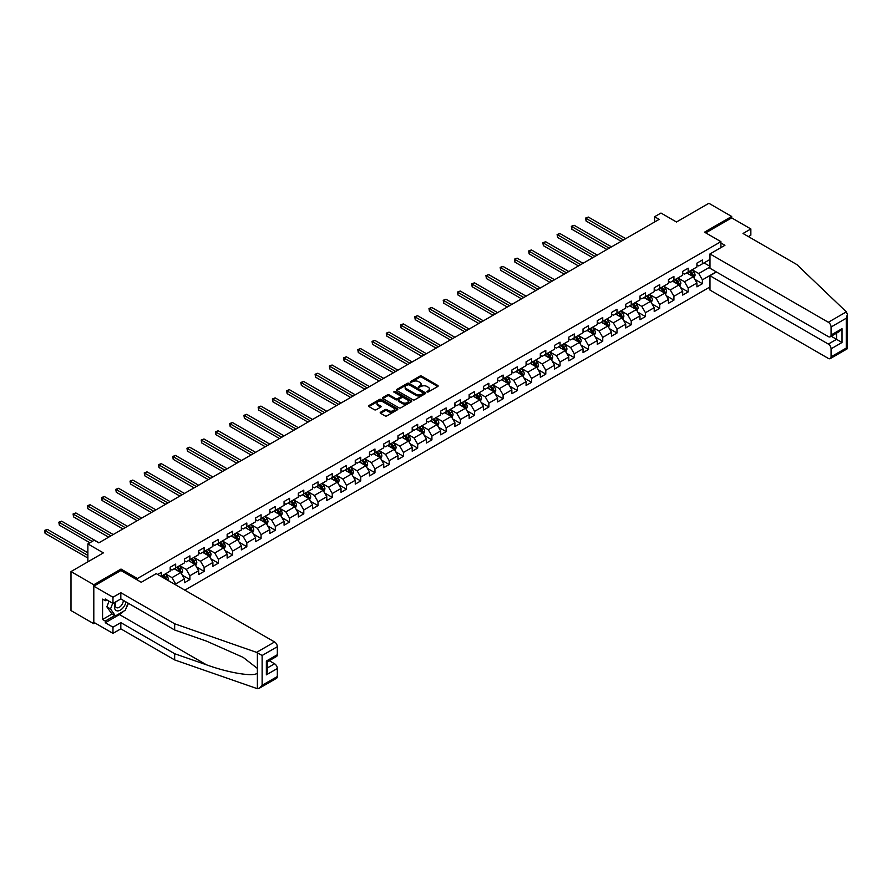 <?xml version="1.0" encoding="UTF-8"?>
<svg xmlns="http://www.w3.org/2000/svg" width="892" height="892" viewBox="0 0 892 892"><rect width="100%" height="100%" fill="white"/><g stroke="black" fill="none" stroke-linecap="round" stroke-linejoin="round"><path stroke-width="1.34" d="M427.012 391.978L428.26 391.978L437.782 386.492A1.271 0.736 0 0 0 437.782 385.455L421.66 376.145A1.271 0.736 0 0 0 419.864 376.145L410.353 381.642L410.353 382.367L412.84 381.653A4.059 2.341 0 0 1 418.571 381.653L419.909 382.434A4.059 2.341 0 0 1 421.102 384.084A4.059 2.341 0 0 1 419.909 385.734L418.683 387.173L421.169 386.459A4.059 2.341 0 0 1 426.9 386.459L428.238 387.24A4.059 2.341 0 0 1 429.431 388.89A4.059 2.341 0 0 1 428.238 390.551L427.012 391.978L427.012 391.253M380.55 412.238A1.271 0.736 0 0 0 380.55 413.275L385.065 415.884A1.271 0.736 0 0 0 386.86 415.884L397.431 409.785A1.271 0.736 0 0 0 397.431 408.748L381.308 399.438A1.271 0.736 0 0 0 379.513 399.438L368.942 405.548A1.271 0.736 0 0 0 368.942 406.585L374.406 409.729A1.271 0.736 0 0 0 376.201 409.729L380.728 407.12A1.271 0.736 0 0 0 380.728 406.083L378.018 404.522A3.39 1.951 0 0 1 377.026 403.139A3.39 1.951 0 0 1 379.111 401.333A3.39 1.951 0 0 1 382.802 401.757L393.417 407.889A3.39 1.951 0 0 1 394.409 409.272A3.39 1.951 0 0 1 392.324 411.078A3.39 1.951 0 0 1 388.633 410.654L386.86 409.629A1.271 0.736 0 0 0 385.065 409.629L380.55 412.238L380.55 413.275L385.065 410.688L385.065 409.629M748.388 236.592L750.852 235.176L750.852 228.954L731.696 217.893L731.696 216.466L708.884 203.298L676.482 221.996L660.972 213.043L654.583 216.734L659.143 219.365L98.822 542.86L94.262 540.229L87.873 543.919L87.873 561.826M121 570.579L121 569.051L93.805 584.751L70.992 571.582L103.383 552.873L87.873 543.919M121 569.051L137.424 578.529L720.926 241.654L720.926 247.608M731.696 216.466L704.502 232.165L720.926 241.654M412.929 399.806A1.271 0.736 0 0 0 414.713 399.806L425.283 393.707A1.271 0.736 0 0 0 425.283 392.67L409.16 383.359A1.271 0.736 0 0 0 407.376 383.359L396.806 389.458A1.271 0.736 0 0 0 396.806 390.495L412.929 399.806M394.063 392.179L394.966 392.302L394.966 391.242L411.357 400.709A1.271 0.736 0 0 1 411.357 401.746L400.787 407.845A1.271 0.736 0 0 1 398.992 407.845L382.869 398.534L387.396 395.948L387.396 394.888L382.869 397.509A1.271 0.736 0 0 0 382.869 398.534L382.869 397.509M387.396 395.948A1.271 0.736 0 0 1 389.191 395.948L389.191 394.888A1.271 0.736 0 0 0 387.396 394.888M389.191 394.888L395.725 398.668A1.271 0.736 0 0 0 397.52 398.668L400.519 396.94A1.271 0.736 0 0 0 400.519 395.903L393.707 391.967L394.966 391.242M93.805 584.751L93.805 623.742L70.992 610.563L70.992 571.582M137.424 580.056L137.424 578.529M184.834 590.147L709.976 286.968M709.976 259.46L702.394 263.831L702.394 259.985L696.92 263.151L696.92 266.998L688.167 272.049L688.167 268.202L682.692 271.369L682.692 275.215L673.928 280.266L673.928 276.431L668.454 279.586L668.454 283.433L659.69 288.495L659.69 284.648L654.215 287.804L654.215 291.651L645.451 296.713L645.451 292.866L639.977 296.021L639.977 299.868L631.224 304.93L631.224 301.083L625.738 304.239L625.738 308.086L616.985 313.148L616.985 309.301L611.511 312.468L611.511 316.314L602.747 321.365L602.747 317.519L597.272 320.685L597.272 324.532L588.508 329.583L588.508 325.736L583.034 328.903L583.034 332.749L574.27 337.8L574.27 333.965L568.795 337.12L568.795 340.967L560.042 346.029L560.042 342.182L554.568 345.338L554.568 349.185L545.804 354.247L545.804 350.4L540.329 353.555L540.329 357.402L531.565 362.464L531.565 358.617L526.09 361.773L526.09 365.62L517.327 370.682L517.327 366.835L511.852 370.002L511.852 373.848L503.099 378.899L503.099 375.053L497.613 378.219L497.613 382.066L488.861 387.117L488.861 383.27L483.386 386.437L483.386 390.283L474.622 395.334L474.622 391.499L469.147 394.654L469.147 398.501L460.383 403.563L460.383 399.716L454.909 402.872L454.909 406.719L446.145 411.781L446.145 407.934L440.67 411.089L440.67 414.936L431.918 419.998L431.918 416.151L426.443 419.307L426.443 423.154L417.679 428.216L417.679 424.369L412.204 427.536L412.204 431.382L403.44 436.433L403.44 432.587L397.966 435.753L397.966 439.6L389.202 444.651L389.202 440.804L383.727 443.971L383.727 447.817L374.963 452.868L374.963 449.033L369.489 452.188L369.489 456.035L360.736 461.097L360.736 457.25L355.261 460.406L355.261 464.253L346.497 469.315L346.497 465.468L341.023 468.623L341.023 472.47L332.259 477.532L332.259 473.685L326.784 476.841L326.784 480.688L318.02 485.75L318.02 481.903L312.546 485.07L312.546 488.916L303.793 493.967L303.793 490.121L298.318 493.287L298.318 497.134L289.554 502.185L289.554 498.338L284.08 501.505L284.08 505.351L275.316 510.402L275.316 506.567L269.841 509.722L269.841 513.569L261.077 518.631L261.077 514.784L255.603 517.94L255.603 521.787L246.839 526.849L246.839 523.002L241.364 526.157L241.364 530.004L232.611 535.066L232.611 531.219L227.137 534.375L227.137 538.222L218.373 543.284L218.373 539.437L212.898 542.604L212.898 546.45L204.134 551.501L204.134 547.655L198.66 550.821L198.66 554.668L189.896 559.719L189.896 555.872L184.421 559.039L184.421 562.885L175.668 567.936L175.668 564.101L170.182 567.256L170.182 571.103L161.43 576.165L161.43 572.318L157.683 574.47M716.22 271.87L702.394 279.854L702.394 283.701L696.92 286.856L696.92 283.009L688.167 288.071L688.167 291.918L682.692 295.074L682.692 291.227L673.928 296.289L673.928 300.136L668.454 303.291L668.454 299.456L659.69 304.507L659.69 308.353L654.215 311.52L654.215 307.673L645.451 312.724L645.451 316.571L639.977 319.737L639.977 315.891L631.224 320.942L631.224 324.788L625.738 327.955L625.738 324.108L616.985 329.17L616.985 333.017L611.511 336.173L611.511 332.326L602.747 337.388L602.747 341.235L597.272 344.39L597.272 340.543L588.508 345.605L588.508 349.452L583.034 352.608L583.034 348.761L574.27 353.823L574.27 357.67L568.795 360.825L568.795 356.99L560.042 362.041L560.042 365.887L554.568 369.054L554.568 365.207L545.804 370.258L545.804 374.105L540.329 377.271L540.329 373.425L531.565 378.476L531.565 382.322L526.09 385.489L526.09 381.642L517.327 386.704L517.327 390.551L511.852 393.707L511.852 389.86L503.099 394.922L503.099 398.769L497.613 401.924L497.613 398.077L488.861 403.139L488.861 406.986L483.386 410.142L483.386 406.295L474.622 411.357L474.622 415.204L469.147 418.359L469.147 414.524L460.383 419.575L460.383 423.421L454.909 426.588L454.909 422.741L446.145 427.792L446.145 431.639L440.67 434.805L440.67 430.959L431.918 436.01L431.918 439.856L426.443 443.023L426.443 439.176L417.679 444.238L417.679 448.085L412.204 451.24L412.204 447.394L403.44 452.456L403.44 456.303L397.966 459.458L397.966 455.611L389.202 460.673L389.202 464.52L383.727 467.676L383.727 463.829L374.963 468.891L374.963 472.738L369.489 475.893L369.489 472.058L360.736 477.108L360.736 480.955L355.261 484.122L355.261 480.275L346.497 485.326L346.497 489.173L341.023 492.339L341.023 488.493L332.259 493.544L332.259 497.39L326.784 500.557L326.784 496.71L318.02 501.772L318.02 505.619L312.546 508.774L312.546 504.928L303.793 509.99L303.793 513.837L298.318 516.992L298.318 513.145L289.554 518.207L289.554 522.054L284.08 525.21L284.08 521.363L275.316 526.425L275.316 530.272L269.841 533.427L269.841 529.58L261.077 534.643L261.077 538.489L255.603 541.656L255.603 537.809L246.839 542.86L246.839 546.707L241.364 549.873L241.364 546.027L232.611 551.078L232.611 554.924L227.137 558.091L227.137 554.244L218.373 559.306L218.373 563.153L212.898 566.308L212.898 562.462L204.134 567.524L204.134 571.371L198.66 574.526L198.66 570.679L189.896 575.741L189.896 579.588L184.421 582.744L184.421 578.897L175.668 583.959L175.668 584.851M174.208 568.784L180.775 572.575L172.011 577.637L165.444 573.846M170.182 568.996L172.011 570.044L175.668 567.936M172.011 577.637L175.668 583.959M180.775 572.575L184.421 578.897M188.435 560.566L195.013 564.357L186.25 569.419L179.682 565.628M184.421 560.778L186.25 561.826L189.896 559.719M186.25 569.419L189.896 575.741M195.013 564.357L198.66 570.679M202.674 552.349L209.241 556.14L200.488 561.202L193.91 557.4M198.66 552.561L200.488 553.609L204.134 551.501M200.488 561.202L204.134 567.524M209.241 556.14L212.898 562.462M216.912 544.131L223.479 547.922L214.727 552.984L208.148 549.182M212.898 544.343L214.727 545.391L218.373 543.284M214.727 552.984L218.373 559.306M223.479 547.922L227.137 554.244M231.151 535.914L237.718 539.705L228.954 544.756L222.387 540.965M227.137 536.114L228.954 537.174L232.611 535.066M228.954 544.756L232.611 551.078M237.718 539.705L241.364 546.027M245.389 527.685L251.957 531.487L243.193 536.538L236.625 532.747M241.364 527.897L243.193 528.956L246.839 526.849M243.193 536.538L246.839 542.86M251.957 531.487L255.603 537.809M259.617 519.467L266.195 523.258L257.431 528.32L250.864 524.529M255.603 519.679L257.431 520.738L261.077 518.631M257.431 528.32L261.077 534.643M266.195 523.258L269.841 529.58M273.855 511.25L280.423 515.041L271.67 520.103L265.091 516.312M269.841 511.462L271.67 512.51L275.316 510.402M271.67 520.103L275.316 526.425M280.423 515.041L284.08 521.363M288.094 503.032L294.661 506.823L285.897 511.885L279.33 508.094M284.08 503.244L285.897 504.292L289.554 502.185M285.897 511.885L289.554 518.207M294.661 506.823L298.318 513.145M302.332 494.815L308.9 498.606L300.136 503.668L293.568 499.866M298.318 495.027L300.136 496.075L303.793 493.967M300.136 503.668L303.793 509.99M308.9 498.606L312.546 504.928M316.56 486.597L323.138 490.388L314.374 495.45L307.807 491.648M312.546 486.809L314.374 487.857L318.02 485.75M314.374 495.45L318.02 501.772M323.138 490.388L326.784 496.71M330.798 478.38L337.366 482.171L328.613 487.222L322.034 483.431M326.784 478.58L328.613 479.64L332.259 477.532M328.613 487.222L332.259 493.544M337.366 482.171L341.023 488.493M345.037 470.151L351.604 473.953L342.851 479.004L336.273 475.213M341.023 470.363L342.851 471.422L346.497 469.315M342.851 479.004L346.497 485.326M351.604 473.953L355.261 480.275M359.275 461.933L365.843 465.724L357.079 470.786L350.511 466.995M355.261 462.145L357.079 463.204L360.736 461.097M357.079 470.786L360.736 477.108M365.843 465.724L369.489 472.058M373.514 453.716L380.081 457.507L371.317 462.569L364.75 458.778M369.489 453.928L371.317 454.976L374.963 452.868M371.317 462.569L374.963 468.891M380.081 457.507L383.727 463.829M387.741 445.498L394.32 449.289L385.556 454.351L378.988 450.56M383.727 445.71L385.556 446.758L389.202 444.651M385.556 454.351L389.202 460.673M394.32 449.289L397.966 455.611M401.98 437.281L408.547 441.072L399.794 446.134L393.216 442.332M397.966 437.493L399.794 438.541L403.44 436.433M399.794 446.134L403.44 452.456M408.547 441.072L412.204 447.394M416.218 429.063L422.786 432.854L414.022 437.916L407.454 434.114M412.204 429.275L414.022 430.323L417.679 428.216M414.022 437.916L417.679 444.238M422.786 432.854L426.443 439.176M430.457 420.846L437.024 424.637L428.26 429.688L421.693 425.897M426.443 421.046L428.26 422.106L431.918 419.998M428.26 429.688L431.918 436.01M437.024 424.637L440.67 430.959M444.684 412.617L451.263 416.419L442.499 421.47L435.932 417.679M440.67 412.829L442.499 413.888L446.145 411.781M442.499 421.47L446.145 427.792M451.263 416.419L454.909 422.741M458.923 404.399L465.501 408.19L456.737 413.252L450.159 409.461M454.909 404.611L456.737 405.67L460.383 403.563M456.737 413.252L460.383 419.575M465.501 408.19L469.147 414.524M473.161 396.182L479.729 399.973L470.976 405.035L464.397 401.244M469.147 396.394L470.976 397.453L474.622 395.334M470.976 405.035L474.622 411.357M479.729 399.973L483.386 406.295M487.4 387.964L493.967 391.755L485.203 396.817L478.636 393.026M483.386 388.176L485.203 389.224L488.861 387.117M485.203 396.817L488.861 403.139M493.967 391.755L497.613 398.077M501.638 379.747L508.206 383.538L499.442 388.6L492.875 384.798M497.613 379.959L499.442 381.007L503.099 378.899M499.442 388.6L503.099 394.922M508.206 383.538L511.852 389.86M515.866 371.529L522.444 375.32L513.68 380.382L507.113 376.58M511.852 371.741L513.68 372.789L517.327 370.682M513.68 380.382L517.327 386.704M522.444 375.32L526.09 381.642M530.104 363.312L536.672 367.103L527.919 372.154L521.341 368.363M526.09 363.512L527.919 364.572L531.565 362.464M527.919 372.154L531.565 378.476M536.672 367.103L540.329 373.425M544.343 355.083L550.91 358.885L542.146 363.936L535.579 360.145M540.329 355.295L542.146 356.354L545.804 354.247M542.146 363.936L545.804 370.258M550.91 358.885L554.568 365.207M558.582 346.865L565.149 350.656L556.385 355.718L549.818 351.927M554.568 347.077L556.385 348.136L560.042 346.029M556.385 355.718L560.042 362.041M565.149 350.656L568.795 356.99M572.809 338.648L579.387 342.439L570.624 347.501L564.056 343.71M568.795 338.86L570.624 339.919L574.27 337.8M570.624 347.501L574.27 353.823M579.387 342.439L583.034 348.761M587.048 330.43L593.626 334.221L584.862 339.283L578.295 335.492M583.034 330.642L584.862 331.69L588.508 329.583M584.862 339.283L588.508 345.605M593.626 334.221L597.272 340.543M601.286 322.213L607.853 326.004L599.101 331.066L592.522 327.264M597.272 322.425L599.101 323.473L602.747 321.365M599.101 331.066L602.747 337.388M607.853 326.004L611.511 332.326M615.525 313.995L622.092 317.786L613.328 322.848L606.761 319.046M611.511 314.207L613.328 315.255L616.985 313.148M613.328 322.848L616.985 329.17M622.092 317.786L625.738 324.108M629.763 305.778L636.331 309.569L627.567 314.62L620.999 310.829M625.738 305.978L627.567 307.038L631.224 304.93M627.567 314.62L631.224 320.942M636.331 309.569L639.977 315.891M643.991 297.549L650.569 301.351L641.805 306.402L635.238 302.611M639.977 297.761L641.805 298.82L645.451 296.713M641.805 306.402L645.451 312.724M650.569 301.351L654.215 307.673M658.229 289.331L664.796 293.122L656.044 298.184L649.465 294.393M654.215 289.543L656.044 290.602L659.69 288.495M656.044 298.184L659.69 304.507M664.796 293.122L668.454 299.456M672.468 281.114L679.035 284.905L670.282 289.967L663.704 286.176M668.454 281.326L670.282 282.385L673.928 280.266M670.282 289.967L673.928 296.289M679.035 284.905L682.692 291.227M686.706 272.896L693.274 276.687L684.51 281.749L677.942 277.958M682.692 273.108L684.51 274.156L688.167 272.049M684.51 281.749L688.167 288.071M693.274 276.687L696.92 283.009M709.976 267.043L698.748 273.532L692.181 269.73M704.044 262.884L709.976 266.307M696.92 264.891L698.748 265.939L702.394 263.831M698.748 273.532L702.394 279.854M93.805 623.742L95.043 623.029M654.583 216.734L654.583 221.996M694.779 279.296L702.394 283.701M680.54 287.514L688.167 291.918M666.302 295.731L673.928 300.136M652.074 303.96L659.69 308.353M637.836 312.178L645.451 316.571M623.597 320.395L631.224 324.788M609.359 328.613L616.985 333.017M595.131 336.83L602.747 341.235M580.893 345.048L588.508 349.452M566.654 353.265L574.27 357.67M552.416 361.494L560.042 365.887M538.177 369.712L545.804 374.105M523.95 377.929L531.565 382.322M509.711 386.147L517.327 390.551M495.473 394.364L503.099 398.769M481.234 402.582L488.861 406.986M467.007 410.799L474.622 415.204M452.768 419.028L460.383 423.421M438.529 427.246L446.145 431.639M424.291 435.463L431.918 439.856M410.052 443.681L417.679 448.085M395.825 451.898L403.44 456.303M381.586 460.116L389.202 464.52M367.348 468.333L374.963 472.738M353.109 476.562L360.736 480.955M338.882 484.78L346.497 489.173M324.643 492.997L332.259 497.39M310.405 501.215L318.02 505.619M296.166 509.432L303.793 513.837M281.928 517.65L289.554 522.054M267.7 525.867L275.316 530.272M253.462 534.096L261.077 538.489M239.223 542.314L246.839 546.707M224.985 550.531L232.611 554.924M210.757 558.749L218.373 563.153M196.519 566.966L204.134 571.371M182.28 575.184L189.896 579.588M427.368 392.112L428.238 391.599A4.059 2.341 0 0 0 429.431 389.949L429.431 388.89M421.102 384.084L421.102 385.132A4.059 2.341 0 0 1 419.909 386.793L419.039 387.295M437.76 386.492L421.66 377.193A1.271 0.736 0 0 0 419.864 377.193L410.699 382.49M425.283 392.67L425.283 393.707L409.16 384.419A1.271 0.736 0 0 0 407.376 384.419L396.817 390.506M423.042 393.55L423.042 392.826L408.893 384.653L406.339 385.4A4.059 2.341 0 0 0 405.158 387.061A4.059 2.341 0 0 0 406.339 388.711L416.018 394.297A4.059 2.341 0 0 0 421.749 394.297L423.042 393.55L423.042 394.598L423.042 393.874M405.158 387.061L405.158 388.109A4.059 2.341 0 0 0 406.339 389.771L406.339 388.711M423.042 394.598L421.749 395.346A4.059 2.341 0 0 1 416.018 395.346L406.339 389.771M389.191 395.948L395.725 399.716A1.271 0.736 0 0 0 397.52 399.716L400.519 397.988A1.271 0.736 0 0 0 400.887 397.475L400.887 396.416M394.966 392.302L411.346 401.757M402.515 402.582A3.39 1.951 0 0 0 406.206 403.006A3.39 1.951 0 0 0 408.302 401.199A3.39 1.951 0 0 0 407.31 399.817L403.563 397.654A1.271 0.736 0 0 0 401.768 397.654L398.769 399.393A1.271 0.736 0 0 0 398.769 400.43L402.515 402.582L402.515 403.641A3.39 1.951 0 0 0 406.206 404.065A3.39 1.951 0 0 0 408.302 402.259L408.302 401.199M398.401 399.906L398.401 400.965A1.271 0.736 0 0 0 398.769 401.478L398.769 400.43M402.515 403.641L398.769 401.478M394.409 409.272L394.409 410.32A3.39 1.951 0 0 1 392.324 412.126A3.39 1.951 0 0 1 388.633 411.703L386.86 410.688A1.271 0.736 0 0 0 385.065 410.688M377.026 403.139L377.026 404.199A3.39 1.951 0 0 0 378.018 405.581L378.018 404.522M380.728 406.083L380.728 407.12L378.018 405.581M397.408 409.796L381.308 400.497A1.271 0.736 0 0 0 379.513 400.497L368.965 406.585L368.942 405.548M693.998 277.936L695.08 275.204A3.423 1.974 -120 0 0 693.987 272.294L692.103 269.774M688.825 274.123L687.542 272.406M625.738 238.655L588.352 217.068L586.077 218.384L586.077 221.015L621.178 241.286M689.271 271.413L691.155 273.922A3.423 1.974 60 0 1 692.136 275.985L693.229 275.349A3.423 1.974 -120 0 0 692.259 273.298L690.375 270.778M689.516 271.268L691.601 274.067A1.739 1.004 60 0 1 691.924 274.591L693.229 275.349M586.077 221.015L585.576 218.094L623.463 239.97M585.576 218.094L588.352 217.068M115.581 601.944A8.385 4.839 120 0 0 117.398 610.886A8.385 4.839 120 0 0 126.04 601.933M116.027 601.687A5.742 3.312 120 0 0 116.406 607.597A5.742 3.312 120 0 0 117.253 607.853A5.742 3.312 120 0 0 123.341 600.383M128.058 603.103L125.293 610.251L115.436 615.937L111.79 613.83L106.862 606.828L109.047 601.186M115.436 615.937L110.508 608.935L112.693 603.293M106.862 606.828L110.508 608.935M846.352 311.865L847.4 314.419L846.263 318.232L831.076 327.007A3.869 2.23 -120 0 0 828.333 322.268L846.352 311.865L796.846 264.567L743.014 233.481L750.852 228.954M716.454 272.004L709.976 275.74L709.976 290.067L828.333 358.406A3.869 2.23 -120 0 0 830.274 358.595A3.869 2.23 -120 0 0 831.076 356.822L831.076 348.817A3.869 2.23 -120 0 0 828.333 344.078L836.551 339.339L842.026 342.495L831.076 348.817M709.976 275.74L828.333 344.078M720.926 242.97L724.94 245.289L709.976 253.93L709.976 268.258L828.333 336.596A3.869 2.23 -120 0 0 830.274 336.786A3.869 2.23 -120 0 0 831.076 335.013L831.076 327.007M709.976 253.93L828.333 322.268M731.696 217.893L705.728 232.879M831.199 336.251L836.551 339.339L836.551 333.162M831.076 335.013L842.026 328.691L839.283 331.579L830.274 336.786M831.076 356.822L846.263 348.058L846.842 348.382M123.475 611.299A14.517 8.385 -60 0 1 119.45 614.566L105.301 622.739L112.972 627.165L120.821 622.627L174.665 653.713L174.665 659.935L257.387 688.702L259.394 688.189L262.125 685.301L277.323 676.526A3.869 2.23 60 0 1 276.52 678.299L259.394 688.189M174.665 653.713L206.487 664.819C229.088 673.036 254.421 677.117 257.387 673.014L257.387 668.431L243.17 657.382L206.487 641.114L174.665 630.008L120.821 598.922L112.972 603.449L105.301 599.023L105.301 600.717L102.569 599.134L102.569 619.472L105.301 621.055L114.8 615.569M112.972 627.165L112.972 633.376L93.805 622.315L93.805 586.167L120.911 570.523L141.259 582.275L156.223 573.634L274.591 641.961A3.869 2.23 60 0 1 277.323 646.711L277.323 654.717A3.869 2.23 60 0 1 276.52 656.49L267.511 661.697L267.511 671.029L266.373 674.843L266.373 661.039C267.845 661.897 267.845 661.897 266.373 661.039L277.323 654.717M120.821 622.627L120.821 628.849L112.972 633.376M174.665 659.935L120.821 628.849M277.323 646.711L262.125 655.486L256.573 652.364L174.665 623.787L120.821 592.701L112.972 597.239L112.972 603.449M112.972 597.239L93.805 586.167M105.301 622.739L105.301 621.055M120.821 592.701L120.821 598.922M174.665 623.787L174.665 630.008M267.511 667.863L274.591 663.782A3.869 2.23 60 0 1 277.323 668.521L277.323 676.526M274.591 663.782L269.239 660.693M128.415 603.304A14.517 8.385 -60 0 1 126.352 607.497M106.761 599.87L105.301 600.717M102.569 619.472L112.058 613.986M679.76 286.154L680.841 283.422A3.423 1.974 -120 0 0 679.749 280.512L677.864 277.992M674.586 282.34L673.304 280.634M611.511 246.872L574.125 225.286L571.839 226.601L571.839 229.233L606.939 249.504M675.043 279.631L676.928 282.14A3.423 1.974 60 0 1 677.898 284.202L679.002 283.567A3.423 1.974 -120 0 0 678.02 281.515L676.136 278.995M675.277 279.497L677.362 282.285A1.739 1.004 60 0 1 677.686 282.809L679.002 283.567M571.839 229.233L571.337 226.312L609.225 248.188M571.337 226.312L574.125 225.286M665.521 294.371L666.603 291.639A3.423 1.974 -120 0 0 665.521 288.729L663.637 286.22M660.348 290.558L659.065 288.852M597.272 255.09L559.886 233.503L557.6 234.819L557.6 237.45L592.712 257.721M660.805 287.848L662.689 290.357A3.423 1.974 60 0 1 663.67 292.42L664.763 291.784A3.423 1.974 -120 0 0 663.782 289.733L661.897 287.213M661.039 287.715L663.135 290.502A1.739 1.004 60 0 1 663.447 291.026L664.763 291.784M557.6 237.45L557.099 234.529L594.986 256.405M557.099 234.529L559.886 233.503M651.283 302.6L652.375 299.857A3.423 1.974 -120 0 0 651.283 296.947L649.398 294.438M646.109 298.775L644.838 297.069M583.034 263.307L545.648 241.721L543.362 243.037L543.362 245.668L578.473 265.939M646.566 296.066L648.451 298.586A3.423 1.974 60 0 1 649.432 300.637L650.524 300.002A3.423 1.974 -120 0 0 649.543 297.95L647.659 295.43M646.812 295.932L648.897 298.72A1.739 1.004 60 0 1 649.209 299.244L650.524 300.002M543.362 245.668L542.86 242.747L580.748 264.623M542.86 242.747L545.648 241.721M637.055 310.817L638.137 308.075A3.423 1.974 -120 0 0 637.044 305.164L635.16 302.656M631.882 306.993L630.599 305.287M568.795 271.525L531.409 249.938L529.134 251.254L529.134 253.897L564.235 274.156M632.328 304.283L634.212 306.803A3.423 1.974 60 0 1 635.193 308.855L636.286 308.231A3.423 1.974 -120 0 0 635.316 306.168L633.432 303.659M632.573 304.15L634.658 306.937A1.739 1.004 60 0 1 634.981 307.472L636.286 308.231M529.134 253.897L528.633 250.964L566.52 272.84M528.633 250.964L531.409 249.938M622.817 319.035L623.898 316.303A3.423 1.974 -120 0 0 622.806 313.382L620.921 310.873M617.643 315.21L616.361 313.505M554.568 279.742L517.17 258.156L514.896 259.472L514.896 262.114L549.996 282.385M618.1 312.501L619.985 315.021A3.423 1.974 60 0 1 620.955 317.073L622.058 316.448A3.423 1.974 -120 0 0 621.077 314.385L619.193 311.877M618.334 312.367L620.419 315.155A1.739 1.004 60 0 1 620.743 315.69L622.058 316.448M514.896 262.114L514.394 259.182L552.282 281.058M514.394 259.182L517.17 258.156M608.578 327.252L609.66 324.521A3.423 1.974 -120 0 0 608.567 321.611L606.694 319.091M603.405 323.439L602.122 321.722M540.329 287.96L502.943 266.373L500.657 267.7L500.657 270.332L535.769 290.602M603.862 320.73L605.746 323.238A3.423 1.974 60 0 1 606.727 325.301L607.82 324.666A3.423 1.974 -120 0 0 606.839 322.603L604.954 320.094M604.096 320.585L606.192 323.372A1.739 1.004 60 0 1 606.504 323.907L607.82 324.666M500.657 270.332L500.156 267.41L538.043 289.287M500.156 267.41L502.943 266.373M594.34 335.47L595.432 332.738A3.423 1.974 -120 0 0 594.34 329.828L592.455 327.308M589.166 331.657L587.895 329.94M526.09 296.189L488.704 274.602L486.419 275.918L486.419 278.549L521.53 298.82M589.623 328.947L591.508 331.456A3.423 1.974 60 0 1 592.489 333.519L593.581 332.883A3.423 1.974 -120 0 0 592.6 330.832L590.716 328.312M589.857 328.802L591.953 331.601A1.739 1.004 60 0 1 592.266 332.125L593.581 332.883M486.419 278.549L485.917 275.628L523.805 297.504M485.917 275.628L488.704 274.602M580.101 343.688L581.194 340.956A3.423 1.974 -120 0 0 580.101 338.046L578.217 335.526M574.927 339.874L573.656 338.168M511.852 304.406L474.466 282.82L472.18 284.135L472.18 286.767L507.292 307.038M575.385 337.165L577.269 339.674A3.423 1.974 60 0 1 578.25 341.736L579.343 341.101A3.423 1.974 -120 0 0 578.362 339.049L576.477 336.529M575.63 337.031L577.715 339.819A1.739 1.004 60 0 1 578.027 340.343L579.343 341.101M472.18 286.767L471.678 283.846L509.577 305.722M471.678 283.846L474.466 282.82M565.874 351.905L566.955 349.173A3.423 1.974 -120 0 0 565.862 346.263L563.978 343.755M560.7 348.092L559.418 346.386M497.613 312.624L460.227 291.037L457.953 292.353L457.953 294.984L493.053 315.255M561.146 345.382L563.03 347.891A3.423 1.974 60 0 1 564.012 349.954L565.104 349.318A3.423 1.974 -120 0 0 564.134 347.267L562.25 344.747M561.391 345.249L563.476 348.036A1.739 1.004 60 0 1 563.8 348.56L565.104 349.318M457.953 294.984L457.451 292.063L495.339 313.939M457.451 292.063L460.227 291.037M551.635 360.134L552.717 357.391A3.423 1.974 -120 0 0 551.624 354.481L549.74 351.972M546.462 356.309L545.179 354.603M483.386 320.841L445.989 299.255L443.714 300.571L443.714 303.202L478.814 323.473M546.919 353.6L548.803 356.12A3.423 1.974 60 0 1 549.773 358.171L550.877 357.536A3.423 1.974 -120 0 0 549.896 355.484L548.011 352.964M547.153 353.466L549.238 356.254A1.739 1.004 60 0 1 549.561 356.778L550.877 357.536M443.714 303.202L443.212 300.281L481.1 322.157M443.212 300.281L445.989 299.255M537.397 368.351L538.478 365.608A3.423 1.974 -120 0 0 537.397 362.698L535.512 360.19M532.223 364.527L530.941 362.821M469.147 329.059L431.761 307.472L429.476 308.788L429.476 311.431L464.587 331.69M532.68 361.817L534.564 364.337A3.423 1.974 60 0 1 535.546 366.389L536.638 365.765A3.423 1.974 -120 0 0 535.657 363.702L533.773 361.193M532.914 361.684L535.01 364.471A1.739 1.004 60 0 1 535.323 365.006L536.638 365.765M429.476 311.431L428.974 308.498L466.862 330.375M428.974 308.498L431.761 307.472M523.158 376.569L524.251 373.837A3.423 1.974 -120 0 0 523.158 370.916L521.274 368.407M517.984 372.745L516.713 371.039M454.909 337.276L417.523 315.69L415.237 317.006L415.237 319.648L450.348 339.919M518.442 370.035L520.326 372.555A3.423 1.974 60 0 1 521.307 374.607L522.4 373.982A3.423 1.974 -120 0 0 521.419 371.919L519.534 369.411M518.676 369.901L520.772 372.689A1.739 1.004 60 0 1 521.084 373.224L522.4 373.982M415.237 319.648L414.735 316.716L452.623 338.592M414.735 316.716L417.523 315.69M508.931 384.787L510.012 382.055A3.423 1.974 -120 0 0 508.919 379.145L507.035 376.625M503.757 380.973L502.475 379.256M440.67 345.494L403.284 323.907L401.01 325.234L401.01 327.866L436.11 348.136M504.203 378.264L506.087 380.772A3.423 1.974 60 0 1 507.069 382.835L508.161 382.2A3.423 1.974 -120 0 0 507.18 380.137L505.307 377.628M504.448 378.119L506.533 380.906A1.739 1.004 60 0 1 506.857 381.442L508.161 382.2M401.01 327.866L400.508 324.944L438.396 346.821M400.508 324.944L403.284 323.907M494.692 393.004L495.774 390.272A3.423 1.974 -120 0 0 494.681 387.362L492.797 384.842M489.518 389.191L488.236 387.474M426.443 353.723L389.046 332.136L386.771 333.452L386.771 336.083L421.871 356.354M489.976 386.481L491.849 388.99A3.423 1.974 60 0 1 492.83 391.053L493.923 390.417A3.423 1.974 -120 0 0 492.953 388.366L491.068 385.846M490.21 386.336L492.295 389.135A1.739 1.004 60 0 1 492.618 389.659L493.923 390.417M386.771 336.083L386.269 333.162L424.157 355.038M386.269 333.162L389.046 332.136M480.453 401.222L481.535 398.49A3.423 1.974 -120 0 0 480.442 395.58L478.558 393.06M475.28 397.408L473.998 395.702M412.204 361.94L374.818 340.354L372.533 341.669L372.533 344.301L407.644 364.572M475.737 394.699L477.621 397.208A3.423 1.974 60 0 1 478.591 399.27L479.695 398.635A3.423 1.974 -120 0 0 478.714 396.583L476.83 394.063M475.971 394.565L478.067 397.353A1.739 1.004 60 0 1 478.38 397.877L479.695 398.635M372.533 344.301L372.031 341.38L409.919 363.256M372.031 341.38L374.818 340.354M466.215 409.439L467.308 406.707A3.423 1.974 -120 0 0 466.215 403.797L464.331 401.288M461.041 405.626L459.759 403.92M397.966 370.158L360.58 348.571L358.294 349.887L358.294 352.518L393.405 372.789M461.498 402.916L463.383 405.425A3.423 1.974 60 0 1 464.364 407.488L465.457 406.852A3.423 1.974 -120 0 0 464.476 404.801L462.591 402.281M461.733 402.783L463.829 405.57A1.739 1.004 60 0 1 464.141 406.094L465.457 406.852M358.294 352.518L357.792 349.597L395.68 371.473M357.792 349.597L360.58 348.571M451.976 417.668L453.069 414.925A3.423 1.974 -120 0 0 451.976 412.015L450.092 409.506M446.803 413.843L445.532 412.137M383.727 378.375L346.341 356.789L344.056 358.105L344.056 360.736L379.167 381.007M447.26 411.134L449.144 413.654A3.423 1.974 60 0 1 450.125 415.705L451.218 415.07A3.423 1.974 -120 0 0 450.237 413.018L448.353 410.498M447.505 411L449.59 413.788A1.739 1.004 60 0 1 449.902 414.312L451.218 415.07M344.056 360.736L343.554 357.815L381.453 379.691M343.554 357.815L346.341 356.789M437.749 425.885L438.831 423.142A3.423 1.974 -120 0 0 437.738 420.232L435.853 417.724M432.575 422.061L431.293 420.355M369.489 386.593L332.103 365.006L329.828 366.322L329.828 368.965L364.928 389.224M433.021 419.352L434.906 421.871A3.423 1.974 60 0 1 435.887 423.923L436.98 423.299A3.423 1.974 -120 0 0 436.01 421.236L434.125 418.727M433.267 419.218L435.352 422.005A1.739 1.004 60 0 1 435.675 422.54L436.98 423.299M329.828 368.965L329.326 366.032L367.214 387.908M329.326 366.032L332.103 365.006M423.51 434.103L424.592 431.371A3.423 1.974 -120 0 0 423.499 428.45L421.615 425.941M418.337 430.278L417.055 428.573M355.261 394.81L317.864 373.224L315.59 374.54L315.59 377.182L350.69 397.453M418.794 427.569L420.678 430.089A3.423 1.974 60 0 1 421.648 432.141L422.752 431.516A3.423 1.974 -120 0 0 421.771 429.453L419.887 426.945M419.028 427.435L421.113 430.223A1.739 1.004 60 0 1 421.437 430.758L422.752 431.516M315.59 377.182L315.088 374.25L352.976 396.126M315.088 374.25L317.864 373.224M409.272 442.32L410.353 439.589A3.423 1.974 -120 0 0 409.272 436.679L407.388 434.159M404.098 438.507L402.816 436.79M341.023 403.028L303.637 381.442L301.351 382.768L301.351 385.4L336.462 405.67M404.555 435.798L406.44 438.307A3.423 1.974 60 0 1 407.421 440.369L408.514 439.734A3.423 1.974 -120 0 0 407.532 437.671L405.648 435.162M404.79 435.653L406.886 438.44A1.739 1.004 60 0 1 407.198 438.976L408.514 439.734M301.351 385.4L300.849 382.478L338.737 404.355M300.849 382.478L303.637 381.442M395.033 450.538L396.126 447.806A3.423 1.974 -120 0 0 395.033 444.896L393.149 442.376M389.86 446.725L388.589 445.008M326.784 411.257L289.398 389.67L287.113 390.986L287.113 393.617L322.224 413.888M390.317 444.015L392.201 446.524A3.423 1.974 60 0 1 393.182 448.587L394.275 447.951A3.423 1.974 -120 0 0 393.294 445.9L391.41 443.38M390.551 443.87L392.647 446.669A1.739 1.004 60 0 1 392.959 447.193L394.275 447.951M287.113 393.617L286.611 390.696L324.498 412.572M286.611 390.696L289.398 389.67M380.795 458.756L381.887 456.024A3.423 1.974 -120 0 0 380.795 453.114L378.91 450.594M375.632 454.942L374.35 453.236M312.546 419.474L275.16 397.888L272.885 399.203L272.885 401.835L307.985 422.106M376.078 452.233L377.963 454.742A3.423 1.974 60 0 1 378.944 456.804L380.037 456.169A3.423 1.974 -120 0 0 379.055 454.117L377.182 451.597M376.324 452.099L378.409 454.887A1.739 1.004 60 0 1 378.721 455.411L380.037 456.169M272.885 401.835L272.372 398.914L310.271 420.79M272.372 398.914L275.16 397.888M366.567 466.973L367.649 464.241A3.423 1.974 -120 0 0 366.556 461.331L364.672 458.822M361.394 463.16L360.112 461.454M298.307 427.692L260.921 406.105L258.647 407.421L258.647 410.052L293.747 430.323M361.851 460.45L363.724 462.959A3.423 1.974 60 0 1 364.705 465.022L365.798 464.386A3.423 1.974 -120 0 0 364.828 462.335L362.944 459.815M362.085 460.317L364.17 463.104A1.739 1.004 60 0 1 364.493 463.628L365.798 464.386M258.647 410.052L258.145 407.131L296.032 429.007M258.145 407.131L260.921 406.105M352.329 475.202L353.41 472.459A3.423 1.974 -120 0 0 352.318 469.549L350.433 467.04M347.155 471.377L345.873 469.671M284.08 435.909L246.694 414.323L244.408 415.639L244.408 418.27L279.508 438.541M347.612 468.668L349.497 471.188A3.423 1.974 60 0 1 350.467 473.239L351.571 472.604A3.423 1.974 -120 0 0 350.589 470.552L348.705 468.032M347.847 468.534L349.943 471.322A1.739 1.004 60 0 1 350.255 471.846L351.571 472.604M244.408 418.27L243.906 415.349L281.794 437.225M243.906 415.349L246.694 414.323M338.09 483.419L339.172 480.677A3.423 1.974 -120 0 0 338.09 477.766L336.206 475.258M332.917 479.595L331.634 477.889M269.841 444.127L232.455 422.54L230.169 423.856L230.169 426.499L265.281 446.758M333.374 476.885L335.258 479.405A3.423 1.974 60 0 1 336.239 481.457L337.332 480.833A3.423 1.974 -120 0 0 336.351 478.77L334.467 476.261M333.608 476.752L335.704 479.539A1.739 1.004 60 0 1 336.016 480.074L337.332 480.833M230.169 426.499L229.668 423.566L267.555 445.442M229.668 423.566L232.455 422.54M323.852 491.637L324.944 488.905A3.423 1.974 -120 0 0 323.852 485.984L321.967 483.475M318.678 487.812L317.407 486.107M255.603 452.344L218.217 430.758L215.931 432.074L215.931 434.716L251.042 454.976M319.135 485.103L321.02 487.623A3.423 1.974 60 0 1 322.001 489.675L323.094 489.05A3.423 1.974 -120 0 0 322.112 486.987L320.228 484.479M319.381 484.969L321.466 487.757A1.739 1.004 60 0 1 321.778 488.292L323.094 489.05M215.931 434.716L215.429 431.784L253.328 453.66M215.429 431.784L218.217 430.758M309.624 499.855L310.706 497.123A3.423 1.974 -120 0 0 309.613 494.213L307.729 491.693M304.451 496.041L303.168 494.324M241.364 460.562L203.978 438.976L201.703 440.302L201.703 442.934L236.804 463.204M304.897 493.332L306.781 495.84A3.423 1.974 60 0 1 307.762 497.903L308.855 497.268A3.423 1.974 -120 0 0 307.885 495.205L306.001 492.696M305.142 493.187L307.227 495.974A1.739 1.004 60 0 1 307.55 496.51L308.855 497.268M201.703 442.934L201.202 440.012L239.089 461.889M201.202 440.012L203.978 438.976M295.386 508.072L296.467 505.34A3.423 1.974 -120 0 0 295.375 502.43L293.49 499.91M290.212 504.259L288.93 502.542M227.137 468.791L189.74 447.204L187.465 448.52L187.465 451.151L222.565 471.422M290.669 501.549L292.554 504.058A3.423 1.974 60 0 1 293.524 506.121L294.628 505.485A3.423 1.974 -120 0 0 293.646 503.423L291.762 500.914M290.903 501.404L292.989 504.203A1.739 1.004 60 0 1 293.312 504.727L294.628 505.485M187.465 451.151L186.963 448.23L224.851 470.106M186.963 448.23L189.74 447.204M281.147 516.29L282.229 513.558A3.423 1.974 -120 0 0 281.136 510.648L279.263 508.128M275.974 512.476L274.691 510.77M212.898 477.008L175.512 455.422L173.226 456.737L173.226 459.369L208.338 479.64M276.431 509.767L278.315 512.276A3.423 1.974 60 0 1 279.296 514.338L280.389 513.703A3.423 1.974 -120 0 0 279.408 511.651L277.524 509.131M276.665 509.633L278.761 512.421A1.739 1.004 60 0 1 279.073 512.945L280.389 513.703M173.226 459.369L172.725 456.448L210.612 478.324M172.725 456.448L175.512 455.422M266.909 524.507L268.001 521.775A3.423 1.974 -120 0 0 266.909 518.865L265.024 516.356M261.735 520.694L260.464 518.988M198.66 485.226L161.274 463.639L158.988 464.955L158.988 467.586L194.099 487.857M262.192 517.984L264.077 520.493A3.423 1.974 60 0 1 265.058 522.556L266.15 521.92A3.423 1.974 -120 0 0 265.169 519.869L263.285 517.349M262.426 517.851L264.523 520.638A1.739 1.004 60 0 1 264.835 521.162L266.15 521.92M158.988 467.586L158.486 464.665L196.374 486.541M158.486 464.665L161.274 463.639M252.67 532.736L253.763 529.993A3.423 1.974 -120 0 0 252.67 527.083L250.786 524.574M247.508 528.911L246.225 527.205M184.421 493.443L147.035 471.857L144.749 473.173L144.749 475.804L179.861 496.075M247.954 526.202L249.838 528.722A3.423 1.974 60 0 1 250.819 530.773L251.912 530.138A3.423 1.974 -120 0 0 250.931 528.086L249.058 525.566M248.199 526.068L250.284 528.856A1.739 1.004 60 0 1 250.596 529.38L251.912 530.138M144.749 475.804L144.248 472.883L182.146 494.759M144.248 472.883L147.035 471.857M238.443 540.953L239.524 538.211A3.423 1.974 -120 0 0 238.432 535.3L236.547 532.792M233.269 537.129L231.987 535.423M170.182 501.661L132.796 480.074L130.522 481.39L130.522 484.033L165.622 504.292M233.726 534.419L235.6 536.939A3.423 1.974 60 0 1 236.581 538.991L237.673 538.367A3.423 1.974 -120 0 0 236.703 536.304L234.819 533.795M233.96 534.286L236.045 537.073A1.739 1.004 60 0 1 236.369 537.608L237.673 538.367M130.522 484.033L130.02 481.1L167.908 502.977M130.02 481.1L132.796 480.074M224.204 549.171L225.286 546.439A3.423 1.974 -120 0 0 224.193 543.518L222.309 541.009M219.031 545.346L217.748 543.641M155.955 509.878L118.569 488.292L116.283 489.608L116.283 492.25L151.384 512.51M219.488 542.637L221.372 545.157A3.423 1.974 60 0 1 222.342 547.209L223.446 546.584A3.423 1.974 -120 0 0 222.465 544.521L220.58 542.013M219.722 542.503L221.818 545.291A1.739 1.004 60 0 1 222.13 545.826L223.446 546.584M116.283 492.25L115.782 489.318L153.669 511.194M115.782 489.318L118.569 488.292M209.966 557.389L211.047 554.657A3.423 1.974 -120 0 0 209.966 551.747L208.081 549.227M204.792 553.575L203.51 551.858M141.716 518.096L104.331 496.51L102.045 497.836L102.045 500.468L137.156 520.738M205.249 550.866L207.134 553.375A3.423 1.974 60 0 1 208.115 555.437L209.207 554.802A3.423 1.974 -120 0 0 208.226 552.739L206.342 550.23M205.483 550.721L207.58 553.508A1.739 1.004 60 0 1 207.892 554.043L209.207 554.802M102.045 500.468L101.543 497.546L139.431 519.423M101.543 497.546L104.331 496.51M195.727 565.606L196.82 562.874A3.423 1.974 -120 0 0 195.727 559.964L193.843 557.444M190.554 561.793L189.282 560.076M127.478 526.325L90.092 504.738L87.806 506.054L87.806 508.685L122.918 528.956M191.011 559.083L192.895 561.592A3.423 1.974 60 0 1 193.876 563.655L194.969 563.019A3.423 1.974 -120 0 0 193.988 560.957L192.103 558.448M191.256 558.938L193.341 561.737A1.739 1.004 60 0 1 193.653 562.261L194.969 563.019M87.806 508.685L87.304 505.764L125.203 527.64M87.304 505.764L90.092 504.738M181.5 573.824L182.581 571.092A3.423 1.974 -120 0 0 181.489 568.182L179.604 565.662M176.326 570.01L175.044 568.304M113.239 534.542L75.853 512.956L73.579 514.271L73.579 516.903L108.679 537.174M176.772 567.301L178.656 569.81A3.423 1.974 60 0 1 179.638 571.872L180.73 571.237A3.423 1.974 -120 0 0 179.76 569.185L177.876 566.665M177.017 567.167L179.102 569.955A1.739 1.004 60 0 1 179.426 570.479L180.73 571.237M73.579 516.903L73.077 513.982L110.965 535.858M73.077 513.982L75.853 512.956M167.964 580.413L168.343 579.309A3.423 1.974 -120 0 0 167.25 576.399L165.366 573.891M99.012 542.76L61.615 521.173L59.34 522.489L59.34 525.12L89.88 542.76M166.514 579.577L166.503 579.454A3.423 1.974 -120 0 0 165.522 577.403L163.637 574.883M162.779 575.385L164.864 578.172A1.739 1.004 60 0 1 165.187 578.696L166.503 579.454M162.545 575.518L164.429 578.027A3.423 1.974 60 0 1 164.786 578.573M59.34 525.12L58.839 522.199L92.166 541.444M58.839 522.199L61.615 521.173M87.873 552.772L47.388 529.391L45.102 530.707L45.102 533.338L87.873 558.035M45.102 533.338L44.6 530.417L87.873 555.404M44.6 530.417L47.388 529.391M428.238 391.599L428.238 390.551M418.683 387.173L418.683 386.448M419.909 386.793L419.909 385.734M410.353 382.367L410.353 381.642M419.864 377.193L419.864 376.145M421.66 377.193L421.66 376.145M437.782 386.492L437.782 385.455M396.806 390.495L396.806 389.458M407.376 384.419L407.376 383.359M409.16 384.419L409.16 383.359M416.018 395.346L416.018 394.297M421.749 395.346L421.749 394.297M395.725 399.716L395.725 398.668M397.52 399.716L397.52 398.668M400.519 397.988L400.519 396.94M411.357 401.746L411.357 400.709M386.86 410.688L386.86 409.629M388.633 411.703L388.633 410.654M379.513 400.497L379.513 399.438M381.308 400.497L381.308 399.438M397.431 409.785L397.431 408.748M692.939 276.498L695.058 275.271M692.259 273.298L693.987 272.294M689.817 274.691L691.155 273.922M846.263 348.058L846.263 318.232M842.026 328.691L842.026 342.495M257.387 688.702L257.387 673.014M257.387 668.431L257.387 652.743M262.125 655.486L262.125 685.301M277.323 668.521L266.373 674.843M256.573 652.364L274.591 641.961M119.45 614.566L206.487 664.819M678.701 284.715L680.819 283.489M678.02 281.515L679.749 280.512M675.59 282.92L676.928 282.14M664.462 292.933L666.58 291.706M663.782 289.733L665.521 288.729M661.351 291.138L662.689 290.357M650.223 301.15L652.353 299.924M649.543 297.95L651.283 296.947M647.113 299.355L648.451 298.586M635.996 309.368L638.114 308.141M635.316 306.168L637.044 305.164M632.874 307.573L634.212 306.803M621.757 317.585L623.876 316.37M621.077 314.385L622.806 313.382M618.647 315.79L619.985 315.021M607.519 325.814L609.637 324.588M606.839 322.603L608.567 321.611M604.408 324.008L605.746 323.238M593.28 334.032L595.41 332.805M592.6 330.832L594.34 329.828M590.169 332.225L591.508 331.456M579.042 342.249L581.171 341.023M578.362 339.049L580.101 338.046M575.931 340.454L577.269 339.674M564.814 350.467L566.933 349.24M564.134 347.267L565.862 346.263M561.692 348.672L563.03 347.891M550.576 358.684L552.694 357.458M549.896 355.484L551.624 354.481M547.465 356.889L548.803 356.12M536.337 366.902L538.456 365.675M535.657 363.702L537.397 362.698M533.226 365.107L534.564 364.337M522.099 375.119L524.228 373.904M521.419 371.919L523.158 370.916M518.988 373.324L520.326 372.555M507.871 383.348L509.99 382.122M507.18 380.137L508.919 379.145M504.749 381.542L506.087 380.772M493.633 391.566L495.751 390.339M492.953 388.366L494.681 387.362M490.522 389.759L491.849 388.99M479.394 399.783L481.513 398.557M478.714 396.583L480.442 395.58M476.283 397.988L477.621 397.208M465.156 408.001L467.285 406.774M464.476 404.801L466.215 403.797M462.045 406.206L463.383 405.425M450.917 416.218L453.047 414.992M450.237 413.018L451.976 412.015M447.806 414.423L449.144 413.654M436.69 424.436L438.808 423.209M436.01 421.236L437.738 420.232M433.568 422.641L434.906 421.871M422.451 432.653L424.57 431.438M421.771 429.453L423.499 428.45M419.34 430.858L420.678 430.089M408.213 440.882L410.331 439.656M407.532 437.671L409.272 436.679M405.102 439.076L406.44 438.307M393.974 449.1L396.104 447.873M393.294 445.9L395.033 444.896M390.863 447.293L392.201 446.524M379.747 457.317L381.865 456.091M379.055 454.117L380.795 453.114M376.625 455.522L377.963 454.742M365.508 465.535L367.627 464.308M364.828 462.335L366.556 461.331M362.386 463.74L363.724 462.959M351.27 473.752L353.388 472.526M350.589 470.552L352.318 469.549M348.159 471.957L349.497 471.188M337.031 481.97L339.15 480.743M336.351 478.77L338.09 477.766M333.92 480.175L335.258 479.405M322.793 490.187L324.922 488.972M322.112 486.987L323.852 485.984M319.682 488.392L321.02 487.623M308.565 498.416L310.684 497.19M307.885 495.205L309.613 494.213M305.443 496.61L306.781 495.84M294.327 506.634L296.445 505.407M293.646 503.423L295.375 502.43M291.216 504.827L292.554 504.058M280.088 514.851L282.207 513.625M279.408 511.651L281.136 510.648M276.977 513.056L278.315 512.276M265.849 523.069L267.979 521.842M265.169 519.869L266.909 518.865M262.739 521.274L264.077 520.493M251.622 531.286L253.741 530.06M250.931 528.086L252.67 527.083M248.5 529.491L249.838 528.722M237.383 539.504L239.502 538.277M236.703 536.304L238.432 535.3M234.261 537.709L235.6 536.939M223.145 547.721L225.263 546.506M222.465 544.521L224.193 543.518M220.034 545.926L221.372 545.157M208.906 555.95L211.025 554.724M208.226 552.739L209.966 551.747M205.796 554.144L207.134 553.375M194.668 564.168L196.797 562.941M193.988 560.957L195.727 559.964M191.557 562.361L192.895 561.592M180.44 572.385L182.559 571.159M179.76 569.185L181.489 568.182M177.318 570.59L178.656 569.81M167.25 580.001L168.32 579.376M165.522 577.403L167.25 576.399M423.31 394.242L423.31 393.182M847.4 314.419L847.4 348.705L830.274 358.595"/></g></svg>
